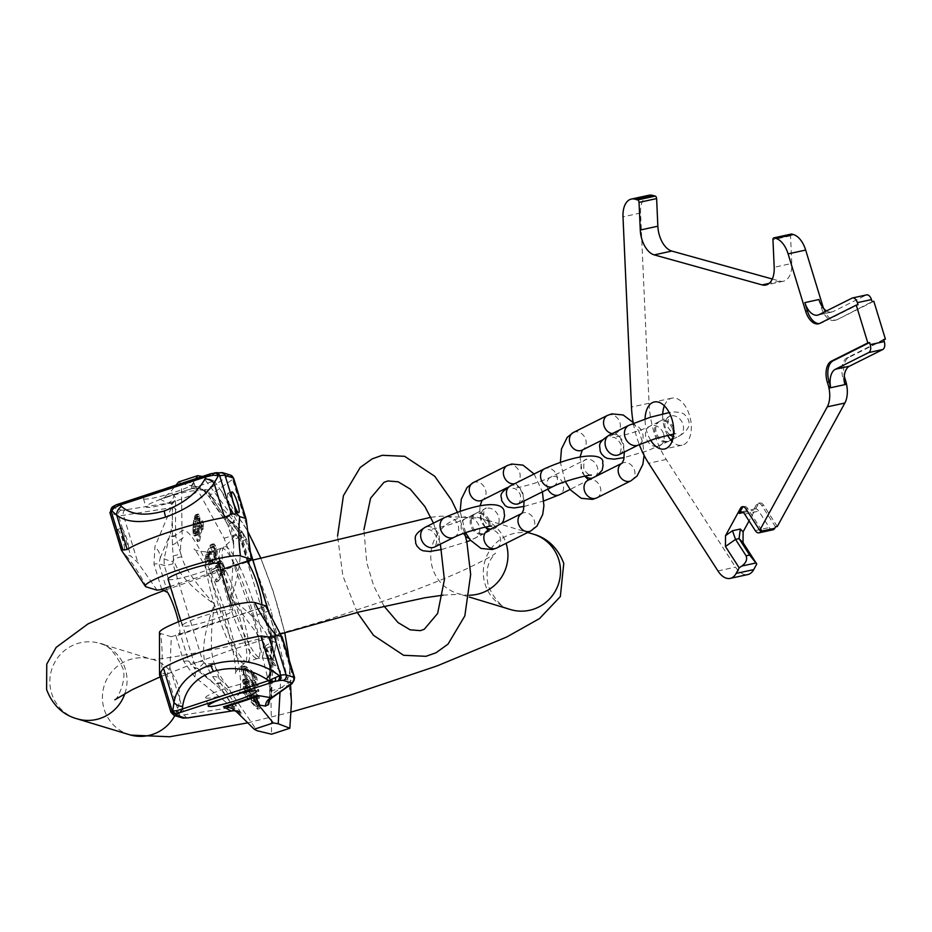 <?xml version="1.0" encoding="UTF-8"?>
<svg xmlns="http://www.w3.org/2000/svg" width="932" height="932" viewBox="0 0 932 932"><rect width="100%" height="100%" fill="white"/><g stroke="black" fill="none" stroke-linecap="round" stroke-linejoin="round"><path stroke-width="0.7" stroke-dasharray="4.66 3.5" d="M777.3 526.498L763.564 505.156A6.571 3.74 -102.3 0 0 759.883 502.919A6.571 3.74 -102.3 0 0 758.1 504.41L749.048 520.953M883.769 339.924L848.97 357.352A17.51 9.972 -102.3 0 0 844.287 375.992M873.832 301.292L837.414 319.536L872.084 301.677M823.469 308.224A17.51 9.972 -102.3 0 0 836.051 320.014A17.51 9.972 -102.3 0 0 837.414 319.536M791.035 234.235A2.19 1.247 -102.3 0 0 790.534 235.843L791.769 263.453L774.189 267.274M772.29 279.017L779.711 281.08A21.879 12.465 -102.3 0 0 783.416 281.231A21.879 12.465 -102.3 0 0 791.769 263.453M648.917 195.242A21.879 12.465 -102.3 0 0 640.564 213.009L649.056 403.241A70.028 39.89 -102.3 0 0 666.24 459.453L735.523 567.122A21.879 12.465 77.7 0 0 747.802 574.566M664.353 405.816A24.069 13.712 77.7 0 1 670.003 398.803A24.069 13.712 77.7 0 1 671.89 398.139A24.069 13.712 77.7 0 1 689.995 417.058A24.069 13.712 77.7 0 1 683.983 444.517A24.069 13.712 77.7 0 1 682.108 445.181A24.069 13.712 77.7 0 1 672.065 441.325M667.557 435.244A24.069 13.712 77.7 0 1 662.722 413.901M650.606 440.149A24.069 13.712 77.7 0 1 645.095 418.911M633.329 423.268A70.028 39.89 -102.3 0 0 639.294 444.564M761.479 529.947L747.744 508.592A6.571 3.74 -102.3 0 0 744.062 506.356A6.571 3.74 -102.3 0 0 743.223 506.74M775.541 526.883L761.805 505.528A6.571 3.74 -102.3 0 0 758.124 503.303A6.571 3.74 -102.3 0 0 756.341 504.795L753.289 510.375A6.571 3.74 -102.3 0 1 755.071 508.884L741.01 511.936M773.001 529.772A6.571 3.74 77.7 0 1 769.319 527.535L758.753 511.109A6.571 3.74 -102.3 0 0 755.071 508.884M883.641 339.493L847.211 357.737A17.51 9.972 -102.3 0 0 843.192 378.916L844.532 383.285M852.058 298.124L866.119 295.071L833.115 311.603L819.053 314.655M826.498 310.927A17.51 9.972 -102.3 0 0 831.752 312.08A17.51 9.972 -102.3 0 0 833.115 311.603M818.925 299.533L821.465 307.851A17.51 9.972 -102.3 0 0 834.291 320.398A17.51 9.972 -102.3 0 0 835.654 319.909M819.333 323.579A17.51 9.972 -102.3 0 0 820.23 323.451A17.51 9.972 -102.3 0 0 821.593 322.973L858.023 304.729M672.741 429.524A10.939 8.901 -116.6 0 1 668.85 441.209A10.939 8.901 -116.6 0 1 655.161 433.345A10.939 8.901 -116.6 0 1 659.052 421.648A10.939 8.901 -116.6 0 1 672.741 429.524M673.871 428.953A10.939 8.901 -116.6 0 1 669.992 440.65A10.939 8.901 -116.6 0 1 656.303 432.774A10.939 8.901 -116.6 0 1 660.182 421.078A10.939 8.901 -116.6 0 1 673.871 428.953M488.333 521.862A10.939 8.901 -116.6 0 1 484.442 533.547A10.939 8.901 -116.6 0 1 470.753 525.671A10.939 8.901 -116.6 0 1 474.644 513.986A10.939 8.901 -116.6 0 1 488.333 521.862M489.463 521.291A10.939 8.901 -116.6 0 1 485.572 532.976A10.939 8.901 -116.6 0 1 471.895 525.1A10.939 8.901 -116.6 0 1 475.774 513.415A10.939 8.901 -116.6 0 1 489.463 521.291M232.872 710.813L235.05 710.266A4.38 3.332 81 0 1 232.278 707.283L233.99 707.097L212.647 676.62L207.23 667.312A8.749 1.549 -16.4 0 1 215.187 666.298L214.278 663.269C210.341 653.32 210.376 633.632 214.407 604.192C190.815 587.346 177.162 572.353 173.434 559.212L172.385 544.964L172.443 503.595L167.678 503.198L125.261 509.886A17.51 2.074 -17 0 1 121.323 510.072L113.226 507.625A17.51 2.074 -17 0 1 113.855 506.251L156.25 491.712A26.48 3.134 163 0 0 143.411 498.55A26.48 3.134 163 0 0 174.028 492.411A26.48 3.134 163 0 0 194.054 483.056A26.48 3.134 163 0 0 171.092 486.83L215.397 472.873A17.51 2.074 163 0 1 219.719 472.617A4.38 4.276 106.9 0 1 222.259 472.582M165.966 497.502A26.48 3.134 -17 0 1 196.594 491.374A26.48 3.134 -17 0 1 176.567 500.729A26.48 3.134 163 0 1 145.951 506.857A26.48 3.134 163 0 1 165.966 497.502M271.422 697.788L270.525 698.557A4.38 4.112 53.8 0 0 271.305 694.701L270.397 643.197C266.948 630.218 253.842 615.388 231.054 598.717C240.048 571.165 242.436 550.894 238.208 537.915L230.938 525.718L207.405 491.735A4.38 4.089 -125 0 1 210.632 494.857L232.616 479.444A21.879 2.586 163 0 0 233.629 478.209M203.759 490.5A8.749 7.421 126.2 0 0 207.405 491.735L207.883 489.976A8.749 8.458 99.6 0 1 203.875 490.29L203.875 490.29A8.749 8.458 99.6 0 1 198.446 486.819L191.468 485.63L191.806 488.24L194.462 487.692L162.704 498.131L169.764 492.772L175.997 485.153M191.806 488.24L203.747 490.488A8.749 7.421 126.2 0 1 202.023 488.578L198.446 486.819M191.468 485.63L195.848 478.629M241.039 541.387L239.874 539.488A8.749 2.318 133.3 0 0 242.868 533.022L246.398 538.719A8.749 1.037 163 0 1 241.039 541.387L270.769 638.606L270.397 643.197A8.749 1.223 159.3 0 0 265.212 646.389A8.749 1.223 159.3 0 0 265.305 646.493L263.476 642.299L231.054 598.717L233.804 546.21L232.045 537.147A80.152 13.817 -108.2 0 1 234.34 520.802A21.879 21.529 -125.6 0 0 231.101 514.639L202.617 476.497L214.232 480.935L195.988 486.935L224.123 538.323L252.723 616.32L270.967 610.32L289.095 685.16L270.851 691.148L271.585 734.218M207.23 667.312L205.611 664.493C201.184 651.829 204.12 631.733 214.407 604.192C195.009 582.745 184.128 566.982 181.763 556.905L180.843 553.981A80.152 13.817 -108.2 0 1 183.138 537.624A21.879 21.529 54.4 0 1 181.973 530.786L181.472 483.44L178.641 481.926M181.472 483.44L195.988 486.935M214.232 480.935L221.257 490.896L242.367 532.323L224.123 538.323M242.367 532.323L270.967 610.32M252.723 616.32L270.851 691.148M289.095 685.16L291.436 702.716M170.952 712.281A21.879 2.586 163 0 0 171.395 712.619L179.492 715.077L167.108 674.57L169.915 667.405L171.337 636.742L160.525 633.457A50.316 5.953 -17 0 1 159.465 632.583M159.547 674.931L161.271 672.799A157.566 154.083 -73.1 0 0 160.525 633.457M157.1 590.189L137.936 562.777L130.876 556.089L125.039 554.319L123.234 552.862M265.504 605.788L262.929 607.408L261.904 606.977L261.81 605.555A24.512 4.229 -108.2 0 0 261.834 604.67M171.337 636.742L263.919 606.895M212.915 619.594A26.48 3.134 -17 0 1 182.288 625.721A26.48 3.134 -17 0 1 202.314 616.378A26.48 3.134 -17 0 1 232.93 610.239A26.48 3.134 -17 0 1 212.915 619.594M182.311 717.92A4.38 4.276 106.9 0 1 179.492 715.077A21.879 2.586 163 0 0 184.42 714.832L232.278 707.283L194.811 677.016L183.72 661.347L175.962 635.95L174.785 636.195M178.478 621.795A24.512 4.229 -108.2 0 1 179.899 632.49L176.859 635.706L262.929 607.408M218.705 563.685A26.48 3.134 -17 0 1 198.679 573.04A26.48 3.134 -17 0 1 168.051 579.18M269.837 699.408A8.749 8.085 -141 0 1 270.641 698.557A4.38 4.089 55 0 0 271.631 694.352L273.437 651.177L271.119 632.618L263.36 607.221M249.159 560.773L241.4 535.387L233.548 520.708A21.879 17.137 138.4 0 0 237.078 530.04M270.699 666.217A8.749 1.922 -176.7 0 0 269.732 667.021C269.08 673.58 269.092 682.562 269.744 693.979A8.749 2.283 175.8 0 0 270.851 694.981L270.525 698.557A8.749 7.887 -147.2 0 0 269.732 699.536M292.135 683.564A4.38 4.089 55 0 0 293.615 678.939L271.305 694.701L270.117 678.181L272.447 641.449L261.81 605.555M273.437 651.177A21.879 13.735 -177.6 0 1 271.503 645.107A21.879 13.735 -177.6 0 1 272.447 641.449L276.221 642.591L275.942 635.81L269.255 613.932M241.4 535.387A21.879 2.586 163 0 0 240.386 536.622A21.879 2.586 163 0 0 240.84 536.96L238.918 531.753L242.681 532.906L221.571 512.542L210.248 494.997L233.548 520.708M248.483 561.938L240.84 536.96L246.223 538.591L242.681 532.906A8.749 2.318 133.3 0 1 242.868 533.022L226.033 517.132A8.749 2.318 133.3 0 0 225.847 517.015L238.918 531.753A21.879 17.137 138.4 0 1 237.101 530.052L240.398 536.622L248.611 563.499M270.664 646.458A8.749 1.549 163.6 0 0 266.179 649.243A8.749 1.549 163.6 0 0 266.377 649.464L265.305 646.493M221.199 548.342A57.994 9.996 71.8 0 1 221.455 548.237A57.994 9.996 71.8 0 1 251.174 606.848A57.994 9.996 -108.2 0 1 257.675 658.423A57.994 9.996 -108.2 0 1 257.395 658.481A57.994 9.996 -108.2 0 1 227.956 599.8A57.994 9.996 71.8 0 1 221.199 548.342L224.228 546.769A58.541 10.089 71.8 0 0 231.054 598.717A58.541 10.089 -108.2 0 0 260.774 657.945C270.035 658.481 274.602 659.6 274.486 661.301C273.006 660.252 269.336 653.914 263.476 642.299L269.231 660.45A8.749 3.507 166.2 0 0 269.534 661.044L266.377 649.464A80.152 13.817 -108.2 0 0 280.171 670.702A21.879 20.62 132.2 0 1 280.858 677.401L280.031 692.045M239.874 539.488L238.208 537.915A8.749 0.85 166.6 0 0 232.697 540.047L233.804 546.199L233.268 535.935C235.05 536.319 232.045 539.943 224.228 546.769A58.541 10.089 71.8 0 1 254.483 605.823A58.541 10.089 -108.2 0 1 260.774 657.945L257.395 658.481M236.623 535.108L231.893 537.1L228.037 525.31L224.927 519.602L210.422 498.469L202.023 488.578M230.938 525.718A8.749 1.526 160 0 1 228.002 525.613L232.697 540.047A8.749 0.85 166.6 0 0 232.779 540.129M225.556 518.565L224.833 519.718L225.975 519.042A8.749 2.318 133.3 0 0 226.033 517.144L237.101 530.052M224.927 519.602L228.002 525.601A8.749 1.526 160 0 1 228.037 525.31L234.34 520.802M203.747 490.488L209.816 497.828A8.749 4.159 148.9 0 1 209.805 495.3L210.248 494.997A4.38 4.112 -126.2 0 0 207.393 492.096A8.749 7.083 128.6 0 1 204.201 490.838M289.316 660.392L289.607 664.598A87.026 15.005 -108.2 0 0 243.497 524.32A87.026 15.005 -108.2 0 0 231.101 514.639L224.554 519.334C213.009 503.723 212.333 501.824 209.816 497.828A8.749 4.159 148.9 0 0 210.422 498.469M204.19 490.826A8.749 7.083 128.6 0 1 202.757 489.137M269.93 699.303L269.534 661.044L280.171 670.702M269.36 700.223L269.744 693.979A8.749 2.283 175.8 0 1 270.012 693.361M271.2 657.375A8.749 3.507 166.2 0 0 269.231 660.438L269.756 666.543A8.749 2.167 -177.5 0 1 270.781 665.588L271.631 665.996L276.431 642.521L271.631 666.007L270.117 678.181L271.503 645.095L270.117 633.842A21.879 2.586 163 0 0 270.571 634.179L275.942 635.81A8.749 1.037 163 0 1 276.128 635.95L276.431 642.521L270.874 640.867M247.691 661.673A57.994 9.996 -108.2 0 0 240.934 610.215A57.994 9.996 71.8 0 0 211.482 551.534A57.994 9.996 71.8 0 0 211.215 551.593A57.994 9.996 71.8 0 0 217.715 603.167A57.994 9.996 -108.2 0 0 247.434 661.79A57.994 9.996 -108.2 0 0 247.691 661.673L244.662 663.246A58.541 10.089 -108.2 0 1 214.407 604.192A58.541 10.089 71.8 0 1 208.116 552.07A58.541 10.089 71.8 0 1 237.835 611.299A58.541 10.089 -108.2 0 1 244.662 663.246C237.52 669.164 234.503 672.776 235.61 674.081L235.563 668.582C234.643 656.594 230.938 639.725 224.437 617.963C215.35 589.816 207.288 569.685 200.229 557.581L194.404 548.715C193.192 550.09 197.77 551.208 208.116 552.07L211.482 551.534M181.763 556.905A8.749 1.048 -20.9 0 0 173.434 559.212L172.944 563.767L202.675 660.986L205.611 664.493A8.749 1.025 -13.1 0 1 214.278 663.269M173.177 555.961L180.843 553.981L175.554 535.83L175.507 498.096L173.795 494.927L169.764 492.772M175.554 535.83A8.749 1.118 -2 0 1 172.443 536.646A8.749 0.816 13.5 0 1 169.624 535.492C172.012 529.283 172.816 519.963 172.036 507.567L123.432 515.338A21.879 2.586 -17 0 1 118.492 515.582L110.407 513.124A21.879 2.586 -17 0 1 109.953 512.786M172.385 544.964A8.749 1.526 -20 0 0 176.847 542.133L183.138 537.624M176.101 509.746A8.749 3.332 3.8 0 0 172.944 507.427L172.036 507.567A4.38 3.39 -98.6 0 1 172.443 503.595A8.749 7.619 -15 0 0 175.507 498.096M219.719 472.617L227.804 475.075A17.51 2.074 163 0 1 227.361 476.322L207.883 489.976L194.462 487.692L162.704 498.131M159.931 499.051L167.678 503.198A8.749 8.633 -61.8 0 0 173.795 494.927M161.76 589.502L153.99 564.116L154.933 546.548L171.29 507.789A4.38 3.332 -99 0 1 171.814 503.431A8.749 7.899 -17.8 0 0 175.298 497.362M235.318 710.708A8.749 8.633 118.2 0 1 237.881 711.594L237.881 711.594A8.749 8.633 118.2 0 1 240.84 714.215L241.318 713.341L235.691 704.639L220.651 683.342L215.187 666.298A80.152 13.817 -108.2 0 0 228.969 687.525A21.879 20.62 -47.8 0 0 231.73 693.548L257.069 730.735M220.651 683.342A8.749 3.064 -32.9 0 0 217.249 683.179A8.749 0.967 -47.5 0 1 215.199 684.554C220.651 688.515 226.616 696.087 233.093 707.272A4.38 3.39 81.4 0 0 235.563 710.056L235.05 710.266A8.749 8.563 -15.4 0 1 241.446 713.726M241.318 713.341A8.749 8.423 -20.7 0 0 235.563 710.056L233.99 707.097A8.749 1.456 -36.4 0 0 235.691 704.639M212.647 676.62A8.749 3.507 -13.8 0 1 218.344 677.879L228.969 687.525M194.811 677.016A21.879 10.893 -51.1 0 0 193.833 667.289L215.199 684.554L197.596 668.43L194.031 662.734L164.3 565.514L164.067 558.746L169.624 535.492L160.292 557.604L164.067 558.746A8.749 0.816 13.5 0 0 172.874 561.518M167.678 592.507L158.929 563.883L160.292 557.604A21.879 14.283 22.9 0 0 154.933 546.548M203.875 662.897A8.749 0.967 -47.5 0 1 197.596 668.43L193.833 667.289L188.648 661.103L194.031 662.734A8.749 1.037 -17 0 0 202.675 660.986M167.108 674.57L161.271 672.799M117.49 529.597A10.939 1.887 -108.2 0 1 122.663 540.024A10.939 1.887 -108.2 0 1 124.084 550.381A10.939 1.887 -108.2 0 1 123.84 550.381A10.939 1.887 -108.2 0 1 118.667 539.954A10.939 1.887 -108.2 0 1 117.246 529.597A10.939 1.887 -108.2 0 1 117.49 529.597M121.579 528.258A10.939 1.887 -108.2 0 1 126.752 538.684A10.939 1.887 -108.2 0 1 128.173 549.041A10.939 1.887 -108.2 0 1 127.94 549.03A10.939 1.887 -108.2 0 1 122.768 538.603A10.939 1.887 -108.2 0 1 121.346 528.246A10.939 1.887 -108.2 0 1 121.579 528.258M251.745 698.767L245.279 691.742L245.314 692.791L243.159 693.501L257.628 709.205L257.593 705L256.405 702.064L253.038 697.672L250.219 696.087L243.194 686.791L243.136 688.049L249.578 696.484L249.59 699.478L251.745 698.767L251.733 695.773L249.578 696.484M251.733 695.773L245.291 687.338L245.349 686.092L252.374 695.377L255.193 696.961L258.56 701.353L259.748 704.289L259.795 708.506L245.314 692.791M250.137 689.063L259.609 698.033L259.445 696.693L248.716 686.336L246.665 682.585L246.805 681.059L248.25 681.374L258.933 691.276L258.84 689.913L247.842 679.719L245.489 678.776L244.743 679.941L245.966 683.739L250.137 689.063L247.982 689.773L257.453 698.744L257.29 697.404L246.561 687.047L244.51 683.296L244.65 681.77L246.095 682.084L256.778 691.987L256.684 690.624L247.201 681.653L243.334 679.486L242.588 680.651L243.101 682.97L247.982 689.773M244.242 674.337L243.112 667.918L243.648 666.182L245.815 666.427L251.745 670.807L256.638 677.284L258.257 685.288L244.242 674.337L242.087 675.048L256.102 685.999L253.725 676.446L251.116 672.951L245.116 668.023L242.53 666.741L241.05 667.51L242.087 675.048M218.286 581.195L225.905 570.337L221.991 561.425L219.999 560.819L218.379 563.138L218.263 566.749L213.428 569.196L214.278 571.421L218.682 569.102L220.884 574.462L217.482 579.32L218.286 581.195L216.131 581.906L223.75 571.048L219.835 562.136L217.238 561.903L216.212 563.848L216.108 567.448L211.273 569.906L212.123 572.132L216.527 569.813L218.729 575.172L215.327 580.03L216.131 581.906M214.511 561.949L217.028 555.658L217.284 551.558L215.362 545.535L213.836 543.857L212.811 543.915L212.03 545.127L212.764 546.851L213.929 546.49L216.096 551.336L215.7 555.74L213.044 561.169L211.063 560.412L209.432 554.948L210.772 551.36L211.89 553.934L212.694 552.128L210.842 547.83L208.85 552.338L208.395 556.171L211.051 563.336L212.915 563.802L214.511 561.949L212.356 562.648L215.141 554.598L214.873 550.532L212.438 545.115L210.655 544.626L209.875 545.837L210.609 547.562L211.133 546.944L212.403 548.039L213.941 552.047L213.545 556.451L211.552 560.959L209.56 561.961L207.382 557.115L208.617 552.059L209.735 554.633L210.539 552.839L208.675 548.54L206.287 554.528L206.461 558.629L208.896 564.046L210.76 564.512L212.356 562.648M199.634 540.921L202.861 525.287L203.001 529.341L203.665 526.137L202.803 520.825L198.924 539.663L199.634 540.921L197.479 541.632L200.695 525.998L200.846 530.052L201.51 526.848L200.648 521.524L196.769 540.374L197.479 541.632M199.238 529.691L197.992 534.187L196.675 535.399L194.974 531.147L195.184 523.458L197.479 514.336L198.947 514.522L199.949 518.145L199.238 529.691L197.071 530.401L195.289 535.667L194.52 536.11L193.169 534.024L193.029 524.168L194.334 517.19L196.058 514.615L197.409 516.701L197.945 520.662L197.071 530.401M253.597 700.771L258.222 705.78L257.919 701.575L254.529 697.544L253.586 697.427L253.597 700.771L251.442 701.481L256.067 706.491L255.752 702.285L253.306 699.07L251.43 698.138L251.442 701.481M245.722 674.139L245.034 668.465L247.493 668.943L254.168 674.873L256.172 682.294L245.722 674.139L243.567 674.85L242.879 669.176L245.326 669.654L252.013 675.583L254.017 683.005L243.567 674.85M221.863 573.075L224.297 569.615L220.733 562.73L219.195 565.91L221.863 573.075L219.707 573.786L222.142 570.326L219.684 564.326L218.577 563.441L217.109 565.514L219.707 573.786M198.702 528.409L196.873 533.069L195.557 529.947L196.233 520.883L198.003 516.246L199.343 519.357L198.702 528.409L196.547 529.12L194.718 533.78L193.6 532.044L193.623 524.611L194.567 519.182L195.848 516.945L197.188 520.068L196.547 529.12M243.159 693.501L243.124 692.453L249.59 699.478M245.279 691.742L243.124 692.453M259.795 708.506L257.628 709.205M259.748 704.289L257.593 705M259.457 703.066L257.302 703.777M258.56 701.353L256.405 702.064M257.349 699.478L255.182 700.188M256.428 698.301L254.273 699.012M255.193 696.961L253.038 697.672M254.261 696.134L252.106 696.845M253.015 695.33L250.848 696.041M252.374 695.377L250.219 696.087M245.349 686.092L243.194 686.791M245.291 687.338L243.136 688.049M253.586 697.427L251.43 698.138M258.222 705.78L256.067 706.491M258.211 702.437L256.055 703.147M257.919 701.575L255.752 702.285M257.302 700.549L255.147 701.26M256.393 699.373L254.226 700.072M255.461 698.371L253.306 699.07M254.529 697.544L252.374 698.254M253.912 697.229L251.756 697.94M258.84 689.913L256.684 690.624M249.357 680.942L247.201 681.653M258.933 691.276L256.778 691.987M249.45 682.306L247.295 683.016M248.25 681.374L246.095 682.084M247.364 680.966L245.209 681.676M246.805 681.059L244.65 681.77M246.584 681.676L244.429 682.387M246.665 682.585L244.51 683.296M247.062 683.773L244.906 684.484M247.749 685.02L245.594 685.731M248.716 686.336L246.561 687.047M249.974 687.723L247.807 688.433M259.445 696.693L257.29 697.404M259.609 698.033L257.453 698.744M248.576 687.397L246.421 688.107M247.295 685.789L245.139 686.5M245.966 683.739L243.811 684.449M245.256 682.259L243.101 682.97M244.825 680.849L242.67 681.56M244.743 679.941L242.588 680.651M244.953 679.102L242.798 679.812M245.489 678.776L243.334 679.486M246.654 679.02L244.499 679.731M247.842 679.719L245.687 680.43M258.257 685.288L256.102 685.999M257.139 678.857L254.984 679.568M243.112 667.918L240.957 668.628M243.205 666.799L241.05 667.51M243.648 666.182L241.493 666.893M244.697 666.031L242.53 666.741M245.815 666.427L243.66 667.126M247.271 667.312L245.116 668.023M251.745 670.807L249.578 671.518M253.271 672.24L251.116 672.951M254.541 673.719L252.374 674.43M255.881 675.735L253.725 676.446M256.638 677.284L254.483 677.983M255.356 677.459L253.189 678.17M256.172 682.294L254.017 683.005M254.89 676.154L252.735 676.865M254.168 674.873L252.013 675.583M253.201 673.638L251.034 674.349M251.966 672.438L249.811 673.149M247.493 668.943L245.326 669.654M246.328 668.279L244.172 668.99M245.512 668.128L243.357 668.827M245.034 668.465L242.879 669.176M244.906 669.316L242.751 670.026M218.682 569.102L216.527 569.813M220.884 574.462L218.729 575.172M214.278 571.421L212.123 572.132M213.428 569.196L211.273 569.906M218.263 566.749L216.108 567.448M218.088 565.013L215.933 565.724M218.379 563.138L216.212 563.848M218.74 562.124L216.585 562.835M219.393 561.204L217.238 561.903M219.999 560.819L217.843 561.53M221.012 560.854L218.857 561.565M221.991 561.425L219.835 562.136M222.783 562.777L220.628 563.487M225.905 570.337L223.75 571.048M217.482 579.32L215.327 580.03M219.404 567.087L217.249 567.798M224.297 569.615L222.142 570.326M221.839 563.615L219.684 564.326M221.303 562.905L219.148 563.615M220.733 562.73L218.577 563.441M220.127 563.103L217.96 563.813M219.637 563.802L217.482 564.512M219.276 564.804L217.109 565.514M219.195 565.91L217.04 566.609M210.842 547.83L208.675 548.54M208.85 552.338L206.694 553.049M212.694 552.128L210.539 552.839M211.89 553.934L209.735 554.633M210.772 551.36L208.617 552.059M209.712 553.759L207.556 554.47M209.432 554.948L207.277 555.658M209.537 556.404L207.382 557.115M209.91 557.849L207.754 558.559M211.063 560.412L208.896 561.122M211.715 561.25L209.56 561.961M212.38 561.495L210.224 562.206M213.044 561.169L210.888 561.88M213.708 560.249L211.552 560.959M215.7 555.74L213.545 556.451M216.096 554.26L213.941 554.971M216.224 552.793L214.069 553.503M216.096 551.336L213.941 552.047M215.711 549.903L213.556 550.614M214.558 547.34L212.403 548.039M213.929 546.49L211.762 547.201M213.288 546.234L211.133 546.944M212.764 546.851L210.609 547.562M212.03 545.127L209.875 545.837M212.811 543.915L210.655 544.626M213.836 543.857L211.68 544.568M214.593 544.404L212.438 545.115M215.362 545.535L213.195 546.245M216.504 548.098L214.348 548.808M217.028 549.822L214.873 550.532M217.284 551.558L215.129 552.268M217.296 553.888L215.141 554.598M217.028 555.658L214.873 556.369M216.504 557.441L214.348 558.152M213.719 563.161L211.564 563.872M212.915 563.802L210.76 564.512M211.844 563.872L209.688 564.582M211.051 563.336L208.896 564.046M210.259 562.217L208.104 562.928M209.106 559.654L206.951 560.365M208.617 557.918L206.461 558.629M208.395 556.171L206.24 556.882M208.442 553.829L206.287 554.528M202.803 520.825L200.648 521.524M198.924 539.663L196.769 540.374M203.514 522.071L201.359 522.782M203.665 526.137L201.51 526.848M203.001 529.341L200.846 530.052M202.861 525.287L200.695 525.998M199.809 525.811L197.654 526.522M198.796 531.683L196.64 532.393M198.481 532.801L196.326 533.512M197.992 534.187L195.837 534.898M197.444 534.968L195.289 535.667M196.675 535.399L194.52 536.11M195.93 534.793L193.774 535.504M195.324 533.314L193.169 534.024M194.974 531.147L192.819 531.857M194.846 529.329L192.691 530.04M194.893 527.256L192.726 527.966M194.974 525.788L192.819 526.498M195.184 523.458L193.029 524.168M195.767 519.578L193.611 520.289M196.186 517.598L194.031 518.308M196.489 516.479L194.334 517.19M196.955 515.105L194.8 515.815M197.479 514.336L195.312 515.047M198.213 513.916L196.058 514.615M198.947 514.522L196.792 515.233M199.565 515.99L197.409 516.701M199.949 518.145L197.794 518.856M200.1 519.951L197.945 520.662M200.089 522.025L197.922 522.736M200.007 523.493L197.852 524.203M199.425 522.631L197.269 523.341M199.157 525.392L197.001 526.102M199.343 519.357L197.188 520.068M199.122 517.971L196.967 518.681M198.621 516.678L196.466 517.388M198.003 516.246L195.848 516.945M197.549 516.584L195.382 517.295M196.722 518.472L194.567 519.182M196.233 520.883L194.077 521.594M195.778 523.9L193.623 524.611M195.51 526.662L193.355 527.372M195.557 529.947L193.402 530.658M195.755 531.333L193.6 532.044M196.244 532.638L194.089 533.337M196.873 533.069L194.718 533.78M197.351 532.72L195.196 533.43M198.201 530.821L196.046 531.531M228.072 493.249A10.939 1.887 -108.2 0 1 233.245 503.676A10.939 1.887 -108.2 0 1 234.666 514.033A10.939 1.887 -108.2 0 1 234.421 514.033A10.939 1.887 -108.2 0 1 229.249 503.606A10.939 1.887 -108.2 0 1 227.827 493.249A10.939 1.887 -108.2 0 1 228.072 493.249M205.657 697.66A25.164 2.982 163 0 1 224.682 688.771A25.164 2.982 -17 0 1 253.784 682.935A25.164 2.982 -17 0 1 234.759 691.824A25.164 2.982 163 0 1 205.657 697.66L208.197 705.967M124.923 693.513A39.389 38.515 -73.1 0 0 125.307 668.99A39.389 38.515 -73.1 0 0 99.887 643.406A39.389 38.515 -73.1 0 0 61.163 653.647A39.389 38.515 -73.1 0 0 51.586 693.222A39.389 38.515 -73.1 0 0 77.007 718.793M174.797 715.636A39.389 38.515 -73.1 0 0 177.872 684.938A39.389 38.515 -73.1 0 0 152.452 659.355A39.389 38.515 -73.1 0 0 113.727 669.595A39.389 38.515 -73.1 0 0 104.151 709.17A39.389 38.515 -73.1 0 0 129.571 734.742L130.876 735.115M114.834 699.816C116.512 701.015 128.581 677.692 121.941 666.485C114.671 651.852 107.32 644.163 99.887 643.406L149.982 658.784C151.275 661.021 177.942 656.804 229.983 646.109C260.308 639.072 292.788 630.265 327.447 619.687L401.797 594.942C426.215 586.065 446.906 577.782 463.868 570.093C483.254 560.843 493.809 555.192 495.521 553.142C493.972 556.288 483.358 562.043 488.426 586.461C495.696 601.105 503.047 608.794 510.48 609.54A39.389 38.515 106.9 0 1 485.048 583.968A39.389 38.515 106.9 0 1 494.624 544.393A39.389 38.515 106.9 0 1 533.349 534.153M469.518 595.21A39.389 38.515 106.9 0 1 457.915 593.591A39.389 38.515 106.9 0 1 432.495 568.019A39.389 38.515 106.9 0 1 442.059 528.444A39.389 38.515 106.9 0 1 480.796 518.204A39.389 38.515 106.9 0 1 506.064 543.321M745.984 508.977L747.744 508.592M743.235 512.553L753.289 510.375M758.1 504.41L756.341 504.795M744.691 514.173L758.753 511.109M763.564 505.156L761.805 505.528M755.258 530.599L769.319 527.535M844.147 378.707L843.192 378.916M848.97 357.352L847.211 357.737M819.834 323.346L821.593 322.973M822.909 307.537L821.465 307.851M790.534 235.843L772.954 239.664M779.711 281.08L769.145 283.375M640.564 213.009L622.995 216.83M649.056 403.241L631.477 407.063M666.24 459.453L648.66 463.274M717.943 570.943L735.523 567.122M663.631 434.079A10.939 8.901 -116.6 0 1 659.74 445.776A10.939 8.901 -116.6 0 1 646.051 437.9A10.939 8.901 -116.6 0 1 649.942 426.204A10.939 8.901 -116.6 0 1 663.631 434.079M619.314 454.56A10.939 8.901 63.4 0 0 623.205 442.863A10.939 8.901 63.4 0 0 609.516 434.988M638.665 444.867A10.939 8.901 63.4 0 0 642.556 433.182A10.939 8.901 63.4 0 0 628.867 425.307M669.863 434.731A10.939 8.901 -116.6 0 1 665.401 428.207A10.939 8.901 -116.6 0 1 669.293 416.511A10.939 8.901 -116.6 0 1 682.981 424.386A10.939 8.901 -116.6 0 1 679.09 436.083A10.939 8.901 -116.6 0 1 673.335 436.514M496.651 548.039A9.844 8.015 63.4 0 0 499.82 536.564A9.844 8.015 63.4 0 0 489.382 529.877A9.844 8.015 63.4 0 0 487.832 530.425L488.38 530.157M473.223 482.636A9.844 8.015 -116.6 0 1 474.772 482.089A9.844 8.015 -116.6 0 1 485.211 488.776A9.844 8.015 -116.6 0 1 482.042 500.239L482.135 500.181M507.369 465.534A9.844 8.015 -116.6 0 1 508.919 464.986A9.844 8.015 -116.6 0 1 519.357 471.674A9.844 8.015 -116.6 0 1 516.188 483.149A9.844 8.015 -116.6 0 1 514.755 483.661M530.797 530.937A9.844 8.015 63.4 0 0 533.966 519.462A9.844 8.015 63.4 0 0 523.539 512.786A9.844 8.015 63.4 0 0 521.99 513.322A9.844 8.015 63.4 0 0 521.908 513.369L521.99 513.322M519.217 503.455A9.844 8.015 63.4 0 0 522.724 492.935A9.844 8.015 63.4 0 0 510.398 485.84M547.899 489.09A9.844 8.015 -116.6 0 1 547.329 487.587A9.844 8.015 -116.6 0 1 550.824 477.056A9.844 8.015 -116.6 0 1 563.149 484.139A9.844 8.015 -116.6 0 1 559.643 494.671M585.133 476.066A9.844 8.015 -116.6 0 1 581.475 470.485A9.844 8.015 -116.6 0 1 584.981 459.954A9.844 8.015 -116.6 0 1 597.296 467.048A9.844 8.015 -116.6 0 1 593.801 477.568A9.844 8.015 -116.6 0 1 592.356 478.093M553.363 486.353A9.844 8.015 63.4 0 0 556.87 475.833A9.844 8.015 63.4 0 0 544.544 468.749M596.829 497.886A9.844 8.015 63.4 0 0 599.998 486.411A9.844 8.015 63.4 0 0 589.56 479.724A9.844 8.015 63.4 0 0 588.01 480.271L588.546 480.003M573.39 432.471A9.844 8.015 -116.6 0 1 574.939 431.924A9.844 8.015 -116.6 0 1 585.378 438.611A9.844 8.015 -116.6 0 1 582.209 450.086L582.29 450.051M607.548 415.369A9.844 8.015 -116.6 0 1 609.097 414.833A9.844 8.015 -116.6 0 1 619.535 421.509A9.844 8.015 -116.6 0 1 616.367 432.984A9.844 8.015 -116.6 0 1 614.817 433.531A9.844 8.015 -116.6 0 1 612.266 433.613M630.976 480.784A9.844 8.015 63.4 0 0 634.144 469.309A9.844 8.015 63.4 0 0 623.706 462.622A9.844 8.015 63.4 0 0 622.157 463.169A9.844 8.015 63.4 0 0 622.075 463.204M465.487 536.25A10.939 8.901 -116.6 0 1 461.643 530.238A10.939 8.901 -116.6 0 1 465.534 518.542A10.939 8.901 -116.6 0 1 479.223 526.417A10.939 8.901 -116.6 0 1 475.332 538.114A10.939 8.901 -116.6 0 1 469.006 538.358M434.906 546.898A10.939 8.901 63.4 0 0 438.797 535.201A10.939 8.901 63.4 0 0 425.108 527.326M454.257 537.205A10.939 8.901 63.4 0 0 458.148 525.508A10.939 8.901 63.4 0 0 444.459 517.633M485.456 527.069A10.939 8.901 -116.6 0 1 480.994 520.545A10.939 8.901 -116.6 0 1 484.885 508.849A10.939 8.901 -116.6 0 1 498.573 516.724A10.939 8.901 -116.6 0 1 494.682 528.421A10.939 8.901 -116.6 0 1 490.395 529.143M227.804 475.075A4.38 4.276 106.9 0 1 230.344 475.04M227.361 476.322A4.38 4.089 -125 0 1 232.616 479.444L247.12 526.883M146.289 586.915A157.566 154.083 -73.1 0 0 125.039 554.319M220.604 569.906L170.276 586.449M294.617 677.715A21.879 2.586 -17 0 1 293.615 678.939L279.111 631.512M271.119 632.618A21.879 2.586 163 0 0 270.117 633.842L261.904 606.977M249.59 549.624L246.223 538.591A8.749 1.037 163 0 1 246.398 538.719L249.45 548.715M290.563 684.659L289.607 664.598A87.026 15.005 -108.2 0 1 280.858 677.401L270 667.545A8.749 1.922 -176.7 0 1 269.732 667.021L269.756 666.543A8.749 2.167 -177.5 0 0 270.024 667.114M270.769 638.606A8.749 1.037 163 0 0 276.128 635.95L269.628 614.689M172.513 536.005A8.749 0.932 -0.6 0 0 175.542 535.399L181.973 530.786A87.026 15.005 -108.2 0 1 227.292 618.37A87.026 15.005 -108.2 0 1 231.73 693.548L220.884 683.692A8.749 2.866 -34.3 0 0 217.657 683.657M125.261 509.886A4.38 3.332 -99 0 0 123.432 515.338L137.936 562.777M121.323 510.072A4.38 4.276 -73.1 0 0 118.492 515.582L130.876 556.089M113.226 507.625A4.38 4.276 -73.1 0 0 110.407 513.124L122.115 551.418M113.855 506.251A4.38 4.031 56.6 0 0 113.087 506.53M113.424 506.286A4.38 4.031 -123.4 0 1 114.566 505.773M174.226 715.461A4.38 4.276 106.9 0 1 171.395 712.619L159.687 674.314M187.507 717.873A4.38 3.332 81 0 1 184.42 714.832L169.915 667.405M236.81 712.06L240.84 714.215M172.944 563.767A8.749 1.037 -17 0 1 164.3 565.514L158.929 563.883A21.879 2.586 -17 0 0 153.99 564.116M183.72 661.347A21.879 2.586 -17 0 1 188.648 661.103L179.899 632.49M247.772 722.848L291.483 711.943M442.98 595.164L460.385 594.173L457.915 593.591L469.274 597.039M160.129 676.9L188.963 665.32L229.051 650.769L280.66 633.958M165.185 590.072L252.922 560.074M430.817 517.272L440.987 516.153L480.796 518.204L527.768 532.463M357.236 612.452L342.86 575.801L337.547 536.168M433.473 523.132L440.393 544.148M457.426 512.355L464.637 533.022M383.961 606.021L373.697 585.89L366.754 562.648L363.899 529.795M671.89 398.139L654.311 401.96M682.108 445.181L664.528 449.003M759.883 502.919L758.124 503.303M744.062 506.356L742.303 506.74M820.23 323.451L818.471 323.835M836.051 320.014L834.291 320.398M831.752 312.08L817.69 315.144M783.416 281.231L765.836 285.041M668.85 441.209L647.658 450.738L624.16 457.565M659.052 421.648L649.942 426.204C638.199 432.087 614.2 437.807 612.499 437.329C615.237 437.038 618.079 439.438 621.027 444.541C621.434 450.412 620.432 454 617.986 455.282M672.741 439.263L679.09 436.083C687.397 431.167 690.542 425.854 688.515 420.134L687.14 417.233L684.123 414.123L681.234 412.655L674.453 411.921L669.234 412.573M660.182 421.078L670.621 415.788C669.013 415.229 668.011 418.806 667.58 426.53C670.527 431.632 673.37 434.044 676.108 433.741L673.638 434.021M670.958 440.16L669.992 440.65M465.592 532.685L460.14 511.435M507.125 487.681L515.349 483.289M515.443 483.324L519.439 487.308L522.398 493.459L524.064 501.032M485.188 527.128L481.623 520.114L479.829 510.748L480.038 505.843M534.094 473.98L542.424 491.84M517.761 504.259C519.986 502.802 520.86 499.622 520.371 494.729C518.041 490.407 515.547 488.263 512.88 488.298C514.581 488.799 538.754 483.091 550.824 477.056L586.438 459.15C584.469 459.441 583.595 462.61 583.828 468.68C586.158 473.002 588.651 475.145 591.319 475.11M524.134 506.414L543.822 500.915M597.074 475.728L570.104 489.44M565.316 481.623L560.377 462.493M602.573 439.892L616.367 432.984L615.516 433.135L619.617 437.143L622.576 443.306L624.335 452.043M584.772 476.135L581.789 469.949L580.053 457.006M633.201 422.511L638.828 431.167L642.882 442.921L644.082 455.317M484.442 533.547L470.497 540.304M474.644 513.986L465.534 518.542C453.791 524.425 429.792 530.145 428.091 529.667C430.829 529.376 433.671 531.776 436.619 536.879C437.026 542.75 436.013 546.338 433.578 547.62M441.593 549.484L466.804 541.772M475.774 513.415L486.213 508.126C484.605 507.567 483.592 511.144 483.172 518.868C486.12 523.97 488.95 526.37 491.7 526.079M485.572 532.976L494.682 528.421L501.626 523.516M194.054 483.056L196.594 491.374M143.411 498.55L145.951 506.857M221.257 490.896L247.388 530.599M260.611 557.697L273.379 591.867L284.761 632.7M221.455 548.237L211.215 551.593M257.675 658.423L247.434 661.79M193.635 488.065L161.329 498.69M235.423 710.801L237.881 711.594L232.08 708.483M128.173 549.041L124.084 550.381M121.346 528.246L117.246 529.597M238.767 512.693L234.666 514.033M231.928 491.898L227.827 493.249M182.288 625.721L180.808 620.875M232.93 610.239L231.451 605.392M253.784 682.935L256.335 691.253"/><path stroke-width="1.4" d="M725.457 546.49L739.192 567.844L741.721 566.073C745.996 563.033 747.464 559.608 746.113 555.81L735.534 539.383L725.457 546.49L725.527 535.644L740.521 508.231A6.571 3.74 -102.3 0 1 742.303 506.74A6.571 3.74 -102.3 0 1 745.984 508.977L759.72 530.32L761.479 529.947L760.722 531.333L774.783 528.281L775.541 526.883L777.3 526.498L844.858 403.032A21.879 12.465 77.7 0 0 846.536 384.275A17.51 9.972 -102.3 0 1 846.279 382.901L844.951 378.532L844.147 378.707M844.287 375.992A17.51 9.972 -102.3 0 0 844.951 378.532M866.119 295.071A6.571 3.74 -102.3 0 1 866.632 294.885A6.571 3.74 -102.3 0 1 871.443 299.591L872.084 301.677L873.832 301.292L885.4 339.108L883.769 339.924M791.035 234.235A2.19 1.247 -102.3 0 1 791.373 234.06A2.19 1.247 -102.3 0 1 791.746 234.083L793.342 234.526A21.879 12.465 -102.3 0 1 805.667 250.067L823.224 307.467A17.51 9.972 -102.3 0 0 823.469 308.224M772.29 279.017L671.797 251.069A21.879 12.465 -102.3 0 1 657.852 226.208L656.617 198.586A2.19 1.247 -102.3 0 0 655.219 196.104L652.621 195.382A21.879 12.465 -102.3 0 0 648.917 195.242L631.348 199.064A21.879 12.465 -102.3 0 0 622.995 216.83L631.477 407.063A70.028 39.89 -102.3 0 0 633.329 423.268M736.14 573.425L753.72 569.603A21.879 12.465 77.7 0 1 747.802 574.566L730.222 578.388A21.879 12.465 -102.3 0 0 736.14 573.425L739.192 567.844M753.72 569.603L756.772 564.023L743.037 542.669L739.053 538.626L749.619 555.041L746.113 555.81M749.048 520.953L743.095 531.822L743.037 542.669M672.065 441.325A24.069 13.712 77.7 0 1 667.557 435.244M662.722 413.901A24.069 13.712 77.7 0 1 664.353 405.816M645.095 418.911A24.069 13.712 77.7 0 1 652.435 402.624A24.069 13.712 77.7 0 1 654.311 401.96A24.069 13.712 77.7 0 1 672.415 420.88A24.069 13.712 77.7 0 1 666.403 448.339A24.069 13.712 77.7 0 1 664.528 449.003A24.069 13.712 77.7 0 1 650.606 440.149M639.294 444.564A70.028 39.89 -102.3 0 0 648.66 463.274L717.943 570.943A21.879 12.465 -102.3 0 0 730.222 578.388M759.72 530.32L827.278 406.853A21.879 12.465 -102.3 0 0 828.956 388.096A17.51 9.972 77.7 0 1 828.711 386.722L827.371 382.353A17.51 9.972 -102.3 0 1 831.391 361.173L867.82 342.929L856.263 305.113L819.834 323.346A17.51 9.972 -102.3 0 1 818.471 323.835A17.51 9.972 -102.3 0 1 805.644 311.288L788.099 253.888A21.879 12.465 -102.3 0 0 775.762 238.347L774.166 237.893A2.19 1.247 -102.3 0 0 773.793 237.881A2.19 1.247 -102.3 0 0 772.954 239.664L774.189 267.274A21.879 12.465 77.7 0 1 765.836 285.041A21.879 12.465 77.7 0 1 762.131 284.901L654.217 254.89A21.879 12.465 77.7 0 1 640.272 230.029L639.037 202.407A2.19 1.247 -102.3 0 0 637.639 199.926L635.042 199.203A21.879 12.465 -102.3 0 0 631.348 199.064M749.619 555.041L756.772 564.023M732.47 530.751L735.534 539.383L739.053 538.626L740.358 529.038L732.47 530.751L725.527 535.644M743.223 506.74A6.571 3.74 -102.3 0 0 742.28 507.847L739.227 513.427L743.235 512.553M760.722 531.333A6.571 3.74 77.7 0 1 758.939 532.824A6.571 3.74 77.7 0 1 755.258 530.599L744.691 514.173A6.571 3.74 -102.3 0 0 741.01 511.936A6.571 3.74 -102.3 0 0 739.227 513.427M774.783 528.281A6.571 3.74 77.7 0 1 773.001 529.772L758.939 532.824M846.279 382.901L844.532 383.285A17.51 9.972 77.7 0 1 849.495 366.183L882.767 349.523A6.571 3.74 -102.3 0 0 884.282 341.578L883.641 339.493L885.4 339.108M805.644 311.288L807.403 310.904L804.864 302.597L818.925 299.533A17.51 9.972 -102.3 0 0 826.498 310.927M870.22 344.63L869.579 342.557L833.15 360.789A17.51 9.972 -102.3 0 0 829.131 381.98L830.47 386.337A17.51 9.972 77.7 0 1 835.433 369.235L868.706 352.576A6.571 3.74 -102.3 0 0 870.22 344.63L884.282 341.578M856.263 305.113L858.023 304.729L857.382 302.655A6.571 3.74 -102.3 0 0 852.57 297.949A6.571 3.74 -102.3 0 0 852.058 298.124L819.053 314.655A17.51 9.972 -102.3 0 1 817.69 315.144A17.51 9.972 -102.3 0 1 804.864 302.597M807.403 310.904A17.51 9.972 -102.3 0 0 819.333 323.579M867.82 342.929L869.579 342.557M828.711 386.722L830.47 386.337M156.25 491.712L171.092 486.83M261.834 604.67A24.512 4.229 -108.2 0 0 249.59 565.573L248.611 563.499L249.159 560.773L251.267 559.235L240.468 555.95A50.316 5.953 163 0 0 187.006 567.18A50.316 5.953 163 0 0 145.299 586.251L121.37 550.101L109.953 512.786A21.879 2.586 -17 0 1 111.188 511.4L114.077 507.882L119.96 505.062L116.756 504.62L160.723 490.174M215.397 472.873A4.38 3.239 80.5 0 1 215.944 472.71A4.38 3.239 80.5 0 1 219.684 475.739L213.533 475.192L206.321 476.683L211.296 473.596A4.38 2.144 -103.2 0 0 211.016 473.701M213.533 475.192A4.38 2.144 -103.2 0 0 211.308 473.596M195.848 478.629L197.712 475.658L178.641 481.926L175.997 485.153M202.43 476.462L197.712 475.658M290.563 684.659L291.436 702.716L289.84 728.23L271.585 734.218L257.069 730.735L254.238 729.22L236.81 712.06L231.87 708.367L226.464 706.677L223.47 706.852L257.989 695.505L256.486 696.81L258.514 704.93L265.492 706.107L268.556 704.394L269.93 699.303M289.84 728.23L278.225 723.78L273.309 722.952L254.238 729.22M273.309 722.952L258.514 704.93M237.299 700.142A25.164 2.982 163 0 0 256.335 691.253A25.164 2.982 163 0 0 227.222 697.078A25.164 2.982 163 0 0 208.197 705.967A25.164 2.982 163 0 0 237.299 700.142M182.649 706.374A8.749 5.965 -172.5 0 1 173.946 702.355C177.395 685.02 189.685 672.52 210.818 664.854A8.749 1.515 71.8 0 0 213.393 671.413C195.301 678.065 185.049 689.715 182.649 706.374L182.311 708.984L268.661 680.593L274.556 681.513L179.853 712.642L182.311 708.984L176.113 710.778L172.175 710.906L160.467 672.601L159.687 674.314M213.393 671.413C232.091 665.961 249.671 668.477 266.109 678.939L268.661 680.593L280.672 675.234L268.964 636.94L274.369 636.626L275.942 635.1A157.566 154.083 106.9 0 1 254.692 602.503A50.316 5.953 -17 0 0 202.127 613.442A50.316 5.953 -17 0 0 159.465 632.583L159.547 674.978L170.952 712.281L174.226 715.461L182.311 717.92L188.206 717.861A4.38 3.332 81 0 1 187.507 717.873M210.818 664.854C232.616 658.411 252.782 660.24 271.317 670.353L279.227 675.479A4.38 3.239 -99.5 0 1 277.48 680.919L278.924 680.675A17.51 2.074 -17 0 1 283.258 680.43L291.343 682.876A17.51 2.074 -17 0 1 290.901 684.135L271.422 697.788A8.749 8.458 -80.4 0 0 265.492 706.107M121.37 550.101L127.218 549.507A61.279 7.258 -17 0 1 224.589 517.493L231.392 514.045L219.684 475.739A21.879 2.586 163 0 1 225.09 475.425A4.38 4.276 106.9 0 0 222.259 472.582L230.344 475.04A4.38 4.276 106.9 0 1 233.175 477.883L225.09 475.425L236.798 513.73L231.392 514.045M204.982 478.978C197.025 493.098 183.476 503.746 164.323 510.934C145.077 516.363 130.806 514.86 121.521 506.414L119.96 505.062L206.321 476.683L204.982 478.978A8.749 5.872 30.2 0 1 214.08 483.125C204.178 497.56 188.031 508.884 165.651 517.109C143.237 523.609 126.927 522.945 116.71 515.128L127.218 549.507M268.964 636.94L260.809 635.973A61.279 7.258 163 0 0 163.438 667.988L160.467 672.601M277.48 680.919L274.556 681.513A4.38 2.144 -103.2 0 0 275.557 678.088M251.267 559.235L246.234 519.462L245.559 518.39L239.722 516.619L236.798 513.73M145.299 586.251A50.316 5.953 163 0 0 146.289 586.915L157.1 590.189L161.76 589.502L167.678 592.507A24.512 4.229 -108.2 0 1 178.478 621.795M283.258 680.43A4.38 4.276 -73.1 0 0 286.077 674.919L294.163 677.378L281.779 636.871L265.504 605.788L254.692 602.503M180.808 620.875L168.051 579.18A26.48 3.134 -17 0 1 188.078 569.825A26.48 3.134 -17 0 1 218.705 563.685L231.451 605.392M275.942 635.1L282 636.463L294.617 677.715A21.879 2.586 -17 0 0 294.163 677.378A4.38 4.276 -73.1 0 1 291.343 682.876M232.173 491.91A10.939 1.887 -108.2 0 1 237.334 502.336A10.939 1.887 -108.2 0 1 238.767 512.693A10.939 1.887 -108.2 0 1 238.522 512.682A10.939 1.887 -108.2 0 1 233.35 502.255A10.939 1.887 -108.2 0 1 231.928 491.898A10.939 1.887 -108.2 0 1 232.173 491.91M290.901 684.135A4.38 4.089 55 0 0 292.135 683.564L269.837 699.408A8.749 8.085 -141 0 0 268.171 704.942M269.732 699.536A8.749 7.887 -147.2 0 0 269.663 699.652A8.749 7.887 -147.2 0 0 268.556 704.394M114.077 507.882A4.38 3.309 -114.9 0 1 115.731 505.028A4.38 3.309 -114.9 0 1 116.325 504.829M188.8 717.698A4.38 3.332 81 0 1 188.206 717.861L232.872 710.813L188.8 717.698A17.51 2.074 163 0 1 184.851 717.885L176.765 715.427A17.51 2.074 163 0 1 177.383 714.052L179.853 712.642A4.38 3.309 -114.9 0 1 176.113 710.778M223.47 706.852L231.206 711A8.749 8.633 118.2 0 1 235.318 710.708M174.797 715.636A39.389 38.515 -73.1 0 1 129.571 734.742L77.007 718.793A39.389 38.515 -73.1 0 0 124.923 693.513M291.483 711.943L350.502 695.027L437.096 665.914L506.612 637.069L539.488 618.592L560.342 596.585L563.767 563.429C555.169 540.56 538.3 535.551 533.349 534.153A39.389 38.515 106.9 0 1 558.781 559.736A39.389 38.515 106.9 0 1 549.204 599.311A39.389 38.515 106.9 0 1 510.48 609.54L469.274 597.039M506.064 543.321A39.389 38.515 106.9 0 1 506.216 543.787A39.389 38.515 106.9 0 1 469.518 595.21M755.782 563.01L741.721 566.073M827.278 406.853L844.858 403.032M743.095 531.822L740.358 529.038M740.521 508.231L742.28 507.847M871.443 299.591L857.382 302.655M882.767 349.523L868.706 352.576M835.433 369.235L849.495 366.183M828.956 388.096L846.536 384.275M827.371 382.353L829.131 381.98M831.391 361.173L833.15 360.789M805.667 250.067L788.099 253.888M793.342 234.526L775.762 238.347M791.746 234.083L774.166 237.893M769.145 283.375L762.131 284.901M654.217 254.89L671.797 251.069M640.272 230.029L657.852 226.208M656.617 198.586L639.037 202.407M655.219 196.104L637.639 199.926M652.621 195.382L635.042 199.203M609.516 434.988A10.939 8.901 63.4 0 0 605.625 446.684A10.939 8.901 63.4 0 0 619.314 454.56L638.665 444.867A10.939 8.901 63.4 0 1 624.976 436.992A10.939 8.901 63.4 0 1 628.867 425.307L609.516 434.988C595.932 443.562 600.406 445.659 600.091 450.937L601.466 453.849L604.484 456.948L607.373 458.428L614.153 459.161L624.16 457.565M673.335 436.514A10.939 8.901 -116.6 0 1 669.863 434.731M487.832 530.425A9.844 8.015 63.4 0 0 484.663 541.9A9.844 8.015 63.4 0 0 495.102 548.587A9.844 8.015 63.4 0 0 496.651 548.039L530.797 530.937A9.844 8.015 63.4 0 1 529.248 531.485A9.844 8.015 63.4 0 1 518.833 524.844A9.844 8.015 63.4 0 1 521.908 513.369L487.832 530.425M507.125 487.681L482.042 500.239A9.844 8.015 -116.6 0 1 480.493 500.787A9.844 8.015 -116.6 0 1 470.054 494.1A9.844 8.015 -116.6 0 1 473.223 482.636L467.095 487.448L461.305 499.133L460.14 511.435M514.755 483.661A9.844 8.015 -116.6 0 1 514.639 483.685A9.844 8.015 -116.6 0 1 504.2 477.009A9.844 8.015 -116.6 0 1 507.369 465.534L473.223 482.636M524.134 506.414L514.208 507.952L507.789 507.136L505.237 505.727L501.544 500.496C502.418 496.045 496.36 495.23 510.398 485.84A9.844 8.015 63.4 0 0 506.903 496.372A9.844 8.015 63.4 0 0 519.217 503.455L553.363 486.353A9.844 8.015 63.4 0 1 541.049 479.269A9.844 8.015 63.4 0 1 544.544 468.749C585.378 450.54 604.984 454.944 602.654 462.924L603.086 465.371L602.177 470.182L597.074 475.728M543.822 500.915L559.643 494.671A9.844 8.015 -116.6 0 1 547.899 489.09M592.356 478.093A9.844 8.015 -116.6 0 1 585.133 476.066M622.087 463.204L588.01 480.271A9.844 8.015 63.4 0 0 584.842 491.747A9.844 8.015 63.4 0 0 595.28 498.422A9.844 8.015 63.4 0 0 596.829 497.886L630.976 480.784A9.844 8.015 63.4 0 1 629.426 481.331A9.844 8.015 63.4 0 1 619.011 474.691A9.844 8.015 63.4 0 1 622.075 463.204L622.157 463.169M602.573 439.892L582.209 450.086A9.844 8.015 -116.6 0 1 580.659 450.634A9.844 8.015 -116.6 0 1 570.233 443.947A9.844 8.015 -116.6 0 1 573.39 432.471L567.262 437.294L561.472 448.968L560.377 462.493M612.266 433.613A9.844 8.015 -116.6 0 1 603.901 425.411A9.844 8.015 -116.6 0 1 607.548 415.369L573.39 432.471M469.006 538.358A10.939 8.901 -116.6 0 1 465.487 536.25M425.108 527.326A10.939 8.901 63.4 0 0 421.217 539.022A10.939 8.901 63.4 0 0 434.906 546.898L454.257 537.205A10.939 8.901 63.4 0 1 440.568 529.329A10.939 8.901 63.4 0 1 444.459 517.633L425.108 527.326C411.525 535.9 415.998 537.997 415.684 543.274L417.058 546.187L420.076 549.286L422.965 550.754L429.745 551.499L441.593 549.484M490.395 529.143A10.939 8.901 -116.6 0 1 485.456 527.069M224.589 517.493L214.08 483.125L218.228 475.984A4.38 3.239 -99.5 0 0 214.5 472.955A4.38 3.239 -99.5 0 0 213.941 473.107M230.344 475.04L233.629 478.209A21.879 2.586 163 0 0 233.175 477.883L245.559 518.39M256.486 696.81L226.464 706.677M271.422 697.788L257.989 695.505M266.109 678.939A8.749 4.672 -57 0 0 271.317 670.353L260.809 635.973M163.438 667.988L173.946 702.355L172.886 710.429A4.38 4.031 -123.4 0 0 178.094 713.586M121.521 506.414A8.749 7.165 131 0 0 116.71 515.128L111.898 510.934A4.38 4.031 -123.4 0 1 113.424 506.286L112.714 506.752A4.38 4.031 56.6 0 0 111.188 511.4L122.896 549.705M164.323 510.934A8.749 1.515 71.8 0 0 165.651 517.109M278.924 680.675A4.38 3.239 -99.5 0 0 280.672 675.234A21.879 2.586 -17 0 1 286.077 674.919L274.369 636.626M240.468 555.95A157.566 154.083 106.9 0 1 239.722 516.619M249.694 560.342L220.604 569.906M170.276 586.449L160.549 589.641M249.59 565.573L248.483 561.938M269.255 613.932L249.59 549.624M280.031 692.045L278.225 723.78M113.087 506.53A4.38 4.031 56.6 0 0 112.714 506.752L109.953 512.786M177.383 714.052A4.38 4.031 -123.4 0 1 172.175 710.906A21.879 2.586 163 0 0 170.952 712.281M176.765 715.427A4.38 4.276 106.9 0 1 174.226 715.461M184.851 717.885A4.38 4.276 106.9 0 1 182.311 717.92M130.876 735.115L169.729 736.758L247.772 722.848M114.834 699.816L132.379 689.598L160.129 676.9M280.66 633.958L359.612 611.858L424.875 597.785L442.98 595.164M165.185 590.072L150.285 595.816L88.086 623.858L56.176 647.367L46.763 664.12L46.6 689.517C55.198 712.386 72.067 717.407 77.007 718.793M252.922 560.074L430.817 517.272M527.768 532.463L533.349 534.153M464.637 533.022L466.874 542.109L470.672 574.438L464.835 615.901L448.024 644.129L436.048 652.75L425.959 656.314L403.603 655.289L373.487 635.321L357.236 612.452M337.547 536.168L343.407 495.708L360.206 467.48L372.194 458.859L382.271 455.294L404.628 456.307L434.755 476.287L451.472 500.006L457.426 512.355M440.393 544.148L444.401 579.727L437.632 613.431L424.281 629.263L420.379 630.649L410.138 629.822L397.987 622.529L383.961 606.021M363.899 529.795L370.61 498.166L383.949 482.345L387.852 480.959L398.104 481.786L410.243 489.079L424.91 506.589L433.473 523.132M866.632 294.885L852.57 297.949M791.373 234.06L773.793 237.881M618.417 454.933L619.314 454.56M669.234 412.573L650.128 417.315L628.867 425.307M673.638 434.021L656.151 438.355L638.665 444.867M672.741 439.263L670.958 440.16M496.651 548.039L492.376 549.554L481.04 548.447L470.322 540.094L465.592 532.685M534.094 473.98L522.992 465.126L511.656 464.02L507.369 465.534M524.064 501.032L523.563 509.862L521.99 513.322M488.38 530.157L485.188 527.128M480.038 505.843L482.112 500.204M542.424 491.84L543.904 505.727L542.727 514.441L536.937 526.114L530.797 530.937M510.398 485.84L544.544 468.749M518.239 503.851L519.217 503.455M570.104 489.44L559.643 494.671M591.319 475.11C589.618 474.609 565.444 480.33 553.363 486.353M596.829 497.886L592.542 499.389L581.207 498.282L570.5 489.941L565.316 481.623M633.201 422.511L623.159 414.973L611.823 413.866L607.548 415.369M624.335 452.043L623.741 459.709L622.063 463.227M588.546 480.003L584.772 476.135M580.053 457.006L582.29 450.051M644.082 455.317L642.894 464.276L637.104 475.961L630.976 480.784M434.009 547.27L434.906 546.898M466.804 541.772L470.497 540.304M501.626 523.516L503.42 520.837L504.596 515.722L504.107 512.472C504.748 501.952 483.312 500.577 444.459 517.633M491.7 526.079C489.999 525.613 466 531.333 454.257 537.205M166.234 488.356L210.201 473.91M211.296 473.596L222.259 472.582M292.135 683.564L294.617 677.715M233.629 478.209L246.234 519.462M269.395 700.107L269.837 699.408M247.388 530.599L260.611 557.697M284.761 632.7L289.316 660.392M249.45 548.715L269.628 614.689M116.756 504.62L113.424 506.286M232.872 710.813L235.423 710.801"/></g></svg>
